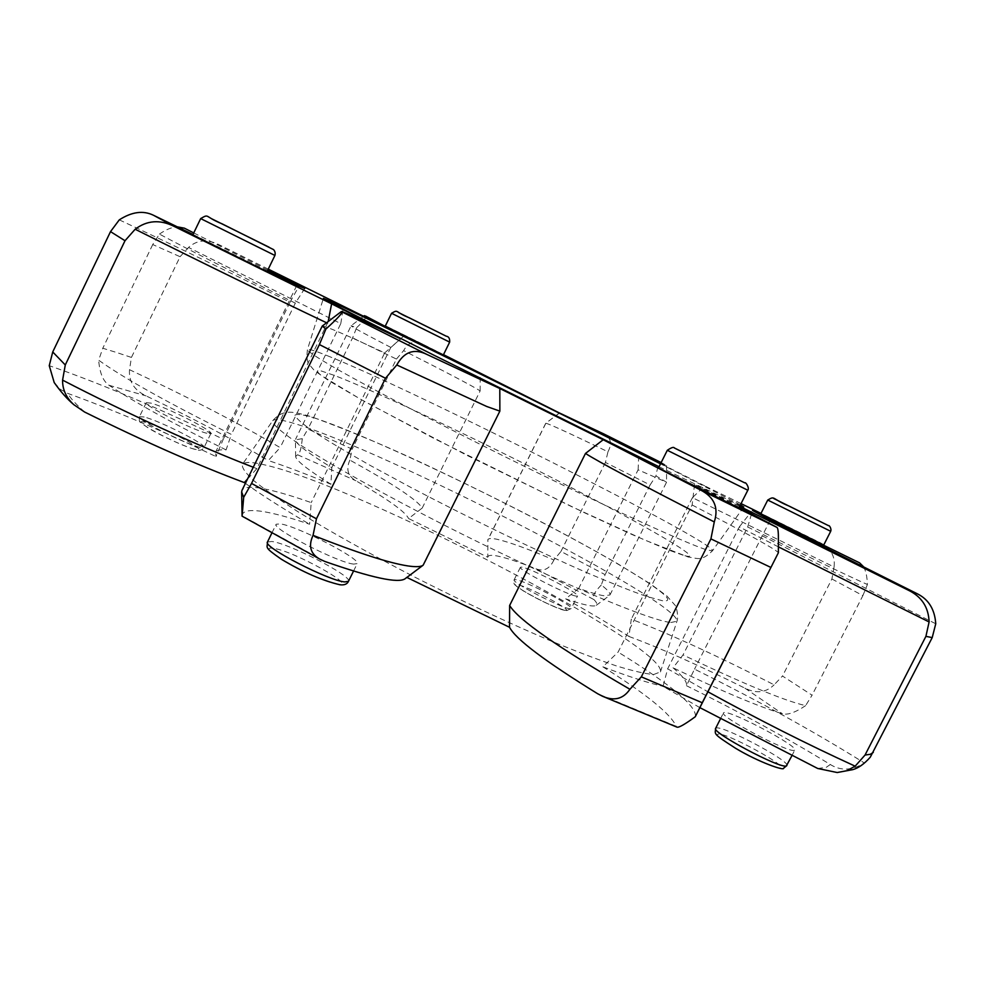 <?xml version="1.0" encoding="UTF-8"?>
<svg xmlns="http://www.w3.org/2000/svg" width="985" height="985" viewBox="0 0 985 985"><rect width="100%" height="100%" fill="white"/><g stroke="black" fill="none" stroke-linecap="round" stroke-linejoin="round"><path stroke-width="0.74" stroke-dasharray="4.92 3.69" d="M738.873 507.94L658.46 467.924M823.719 545.05L760.826 513.739M443.348 354.957L385.246 326.146M267.046 271.638L192.777 234.923M206.788 433.265C192.346 429.866 142.96 404.897 146.248 402.668L150.877 403.087C166.342 407.088 213.696 431.11 210.864 433.523L206.788 433.265M576.287 596.11C568.246 595.543 517.273 569.219 520.4 567.262L521.927 567.138C530.952 568.296 580.19 593.758 577.542 595.937L576.287 596.11M794.292 750.348C788.616 753.18 718.902 716.255 723.47 712.906L724.246 712.537C731.547 710.739 798.49 746.224 794.796 750.028L794.292 750.348M353.64 564.097C337.806 562.681 271.146 528.329 276.169 524.242L280.528 523.897C298.086 526.433 361.421 559.197 357.21 563.629L353.64 564.097M659.051 466.767L740.067 505.564M653.745 674.491L660.442 671.905C667.202 646.234 359.402 486.615 265.925 465.179C252.48 461.866 244.637 461.608 242.396 464.378C241.719 467.592 245.4 472.923 253.44 480.372C264.042 489.016 278.915 499.481 298.049 511.769C330.307 531.74 369.363 553.595 415.227 577.345C461.817 600.973 506.068 621.769 548.005 639.733C574.046 650.531 596.676 659.199 615.908 665.749C632.801 670.97 645.409 673.875 653.745 674.491M660.861 463.147L666.549 465.585L662.388 463.196C659.667 461.866 657.524 466.102 655.973 475.915L666.549 482.244L638.108 469.808L578.724 588.39C590.15 592.477 598.498 594.928 603.731 595.716L609.937 595.002C610.626 593.339 607.745 589.99 601.281 584.979L605.11 574.661L560.957 551.44L553.915 559.972C528.034 548.928 509.208 542.07 497.413 539.374C491.823 538.155 488.646 538.241 487.895 539.608L487.821 557.251L408.59 518.553L422.22 508.038C417.221 499.924 393.089 483.93 349.847 460.069L352.187 449.135L307.948 429.054L302.309 438.645L295.438 439.852C295.611 443.582 307.714 452.854 331.785 467.678L330.935 484.251C307.283 474.474 286.426 466.558 268.326 460.524L280.171 447.596C238.641 423.205 188.418 397.238 129.503 369.695L131.436 357.432L116.513 352.47L102.785 348.247L98.66 360.202C123.63 378.031 167.869 402.767 231.364 434.422L226.082 449.911C220.123 449.431 216.589 450.231 215.493 452.324L215.986 456.56L223.275 439.224C157.563 407.618 99.559 383.116 49.25 365.681M242.039 515.955L242.039 515.684C242.679 510.329 250.966 509.183 266.886 512.237C278.299 514.441 292.533 518.442 309.598 524.254L311.198 502.609C293.825 496.477 279.284 492.131 267.6 489.557C252.714 486.307 244.194 486.565 242.002 490.308M487.821 557.251C487.944 555.244 491.022 554.814 497.08 555.959C505.674 557.658 518.639 561.93 535.988 568.788C543.708 571.854 549.692 568.911 553.915 559.972M559.566 413.035L545.739 423.254C548.436 423.55 569.17 433.068 607.967 451.795L605.43 462.445L650.088 484.977L605.11 574.661M650.088 484.977L655.973 475.915M499.801 388.509L499.863 405.66M424.079 564.085L406.879 577.432M499.875 411.09L424.178 563.876M686.459 685.695C738.294 711.305 786.239 737.568 830.293 764.508C840.858 771.083 852.21 770.566 864.337 762.969C814.435 731.769 757.834 700.483 694.536 669.135L686.459 685.695C687.419 682.186 682.937 676.215 673.038 667.805L683.036 654.939C743.724 683.922 784.577 700.815 805.619 705.629L812.071 695.201L782.509 676.042L774.111 684.809C717.585 655.924 669.972 634.044 631.287 619.183L628.959 636.47C610.503 624.724 589.412 612.178 565.661 598.843L578.724 588.39M870.297 757.169L864.337 762.969M304.747 288.47L295.328 303.146C231.512 271.441 186.214 248.429 159.422 234.098L152.737 244.551L180.083 256.703L131.436 357.432M739.193 507.312L694.536 484.509L739.698 506.302M741.052 503.606L704.743 485.888L692.418 497.659L834.061 566.978C835.502 556.254 830.614 548.029 819.385 542.292L760.999 513.407M704.743 485.888L660.639 463.59M443.496 354.662L422.885 344.257C414.611 340.207 408.196 342.324 403.628 350.623C447.793 373.007 473.305 386.428 480.151 390.897L422.22 508.038M268.265 269.139L218.768 244.575C207.047 238.949 196.963 239.909 188.529 247.457L340.785 323.622L280.171 447.596M193.75 232.928L267.797 270.099M267.366 270.974L192.998 234.479M740.412 504.899L660.516 463.824M245.4 483.364C261.333 494.839 282.732 508.469 309.598 524.254M54.212 382.562L60.331 389.334L67.682 393.372C112.733 409.637 162.168 430.704 215.986 456.56M226.082 449.911C174.579 424.363 135.548 402.816 108.99 385.27C103.142 381.269 99.694 372.921 98.66 360.202M129.503 369.695C128.653 381.478 134.182 390.208 146.088 395.884C194.143 418.896 234.886 440.455 268.326 460.524M330.935 484.251C307.591 469.66 295.832 460.389 295.648 456.449L297.581 454.762C299.575 454.577 301.151 449.209 302.309 438.645M349.847 460.069C345.846 469.217 347.877 476.112 355.93 480.766C388.016 499.383 405.561 511.978 408.59 518.553M601.281 584.979C594.14 592.477 591.726 597.366 594.017 599.643C596.725 602.463 597.476 604.359 596.27 605.319C593.733 607.179 583.539 605.012 565.661 598.843M628.959 636.47C660.27 648.056 698.919 665.281 744.882 688.146C756.258 693.846 766.01 692.726 774.111 684.809M805.619 705.629C795.375 712.475 787.655 715.196 782.472 713.793C758.881 706.75 722.411 691.421 673.038 667.805M699.892 707.649L663.065 686.323L667.645 668.815L707.919 691.802M694.536 484.509L692.123 504.985L618.112 652.082L602.857 666.808C628.762 676.646 648.832 683.147 663.065 686.323M602.857 666.808C646.197 693.994 670.65 713.829 676.227 726.314L676.929 727.115M406.386 577.173L405.192 578.688M152.737 244.551L102.785 348.247M159.422 234.098C166.009 229.517 171.993 227.104 177.374 226.858M180.083 256.703L188.529 247.457M403.715 336.094L390.823 347.41C364.228 333.632 350.992 326.404 351.128 325.727L356.619 327.709L352.605 337.843L307.948 429.054M352.605 337.843L396.438 359.069L352.187 449.135M356.619 327.709C364.019 320.753 366.999 316.862 365.57 316.05M396.438 359.069L403.628 350.623M605.43 462.445L560.957 551.44M607.967 451.795C612.35 443.57 610.909 437.599 603.67 433.88M834.061 566.978L831.894 578.983L782.509 676.042M831.894 578.983L862.872 595.617L812.071 695.201M863.476 566.67C865.827 570.598 867.132 576.545 867.416 584.511C848.159 576.016 808.242 556.845 747.689 527L683.036 654.939M862.872 595.617L867.416 584.511M778.409 546.872L739.316 526.926L667.645 668.815M739.316 526.926L750.262 513.05M692.123 504.985C746.322 533.07 775.084 548.965 778.396 552.671M695.435 716.427C696.469 705.937 670.687 684.489 618.112 652.082M770.221 520.154L694.536 669.135M747.689 527L752.552 510.427M762.021 535.729L935.75 623.776M692.418 497.659L631.287 619.183M638.108 469.808L638.846 452.644M545.788 423.39L487.772 540.088M480.151 390.897L480.188 373.684M559.394 412.949L545.752 423.242L487.895 539.608M390.823 347.41L331.785 467.678M340.785 323.622L343.469 306.815M363.366 316.431L351.14 325.715L295.562 439.285M295.328 303.146L231.364 434.422M119.283 219.864C167.438 242.335 224.346 269.779 290.021 302.186L223.275 439.224M290.021 302.186L298.812 286.512M328.19 321.541L256.876 468.638L247.555 478.956M322.255 326.047C325.247 325.887 346.055 334.838 384.679 352.913L311.198 502.609M384.679 352.913L400.649 338.877M327.845 323.375L326.564 322.772M253.268 467.247L256.876 468.638M391.562 313.279L449.665 342.127M200.669 218.596L274.913 255.447M667.313 450.28L747.812 490.235M744.722 482.847L674.417 448.003M767.746 500.048L830.7 531.297M515.684 579.66L514.121 579.833C510.895 582.012 561.807 608.398 569.958 608.742L571.251 608.521C574.009 606.107 524.808 580.584 515.684 579.66M565.119 610.355C556.291 609.826 505.046 582.27 517.174 584.622C526.495 585.558 575.782 611.968 565.119 610.355M144.142 417L139.451 416.704C136.041 419.191 185.389 444.186 199.955 447.325L204.067 447.473C207.035 444.801 159.718 420.755 144.142 417M194.87 449.234C177.596 445.392 124.91 416.643 145.571 422.405C163.104 426.603 213.782 454.11 194.87 449.234M786.867 765.579C790.733 761.417 723.901 725.797 716.427 727.952L715.627 728.371M780.132 767.795C774.025 770.713 707.649 734.49 718.385 734.182C725.502 732.089 788.628 766.367 780.132 767.795M348.481 581.31C352.913 576.447 289.652 543.609 271.897 541.491L267.477 542.009M338.237 584.228C319.854 582.8 250.559 544.151 273.805 548.436C292.816 550.64 358.626 587.072 338.237 584.228M327.279 355.683C411.644 389.05 716.464 542.821 712.524 550.75L707.402 550.036C687.838 544.508 588.193 498.533 483.844 446.18C425.655 416.95 373.857 389.801 341.696 371.788C319.411 359.119 307.985 351.743 307.418 349.65C308.034 348.591 314.658 350.598 327.279 355.683M684.883 555.712C708.277 561.844 645.04 525.35 560.416 482.022C475.841 438.657 376.184 391.427 334.568 375.482L321.27 370.976C316.382 370.04 316.444 371.591 321.467 375.617L360.793 399.344L434.471 438.707L570.906 506.302L644.904 540.125L684.883 555.712M670.859 622.483L676.929 621.276C681.768 602.894 381.54 448.901 294.133 423.464C281.538 419.622 274.421 418.687 272.759 420.644C271.823 424.042 281.907 432.698 302.986 446.636C333.644 466.262 384.556 494.667 442.708 524.34C547.081 577.432 649.337 620.747 670.859 622.483M313.87 417.775C356.496 431.504 456.548 477.639 540.691 521.582C624.909 565.464 686.865 604.273 662.228 600.678L646.566 596.43C631.336 591.098 611.636 583.268 587.454 572.95C536.025 550.467 468.725 517.901 410.499 487.243L370.471 465.56C346.892 452.238 327.906 440.911 313.538 431.578C302.161 423.624 295.956 418.182 294.934 415.239C296.768 413.737 303.084 414.587 313.87 417.775M830.293 764.508L826.046 767.475L817.661 768.46M423.045 344.331L385.418 325.801L422.885 344.257M324.878 561.462L242.039 515.684M84.599 412.025C76.054 404.392 70.415 398.174 67.682 393.372M108.99 385.27L146.088 395.884M297.581 454.762L355.93 480.766M535.988 568.788L594.017 599.643M744.882 688.146L782.472 713.793M676.227 726.314L597.55 693.674M269.065 247.21L211.258 218.572M446.18 336.168L398.666 312.614M828.52 525.67L773.705 498.496M520.4 567.262L514.121 579.833C514.429 585.25 511.387 582.517 523.429 590.963C540.174 600.788 554.481 607.388 566.363 610.737L571.251 608.521L577.542 595.937M146.248 402.668L139.451 416.704C139.759 422.393 136.73 419.869 148.501 428.143C161.663 436.158 186.066 447.252 195.683 449.554C199.536 450.97 202.344 450.268 204.067 447.473L210.864 433.523M720.392 718.976L723.47 712.906M271.885 532.983L276.169 524.242M743.749 506.979L712.524 550.75C700.914 561.942 698.033 558.175 688.269 557.03L667.842 549.778L632.05 534.535L583.415 512.237L466.582 455.156L364.93 401.708L329.002 380.838L314.35 370.508L309.241 364.512C307.123 362.381 306.507 357.432 307.418 349.65L323.412 298.32M660.442 671.905L676.929 621.276C678.874 616.782 676.301 606.071 674.922 605.061L666.783 595.9L650.42 583.896L617.521 563.642C570.106 536.209 503.729 501.808 440.504 471.667C395.182 449.899 352.211 431.615 311.592 416.815C290.883 410.597 288.433 412.456 286.303 412.506C281.636 413.01 277.117 415.732 272.759 420.644L242.396 464.378M666.549 465.585L666.549 482.219L609.937 595.002M296.744 285.49L215.493 452.324M596.27 605.319L609.567 595.445M295.648 456.449L295.438 439.852M353.553 571.041L357.21 563.629M791.768 755.963L794.796 750.028"/><path stroke-width="1.48" d="M667.313 450.28L658.46 467.924L738.873 507.94L747.812 490.235L667.313 450.28C671.425 447.51 673.777 446.734 674.356 447.953L744.771 482.872C745.645 481.591 749.757 488.166 747.812 490.235M767.746 500.048L760.826 513.739L823.719 545.05L830.7 531.297L767.746 500.048C775.429 495.43 771.12 498.755 789.465 506.253L828.57 525.694C828.841 524.746 831.808 528.452 830.7 531.297M391.562 313.279L385.246 326.146L443.348 354.957L449.665 342.127L391.562 313.279C398.79 309.118 394.271 311.789 409.28 317.81L446.193 336.18C448.766 336.525 449.923 338.508 449.665 342.127M200.669 218.596L192.777 234.923L267.046 271.638L274.913 255.447L200.669 218.596C209.608 213.4 204.117 216.614 222.056 223.817L273.596 249.636C275.086 251.409 275.529 253.354 274.913 255.447M660.516 463.824C560.059 413.097 400.082 334.063 343.162 307.16L323.412 298.32C324.841 299.883 361.618 318.808 433.732 355.105L659.051 466.767M499.801 388.533L499.863 411.127L486.75 406.497L396.783 364.967C404.145 351.756 414.156 348.222 426.813 354.391L499.801 388.509L603.189 439.741L700.138 489.804C714.174 496.859 718.89 507.558 714.285 521.939C640.262 484.029 597.329 461.202 585.496 453.432L509.639 605.479C518.184 619.7 558.273 647.625 629.92 689.278L641.333 676.855L702.243 702.748L695.275 716.735L778.384 552.733L702.243 702.748M396.783 364.967L385.492 378.265L316.444 518.799L313.045 535.36C357.617 552.893 389.21 563.075 407.839 565.919C415.867 567.114 420.964 566.867 423.131 565.205L499.863 411.127M739.698 506.302L908.736 590.409L917.601 593.943C928.744 599.594 934.802 609.543 935.75 623.776L932.216 637.591L870.297 757.169C864.288 763.941 858.452 768.103 852.764 769.642L837.238 772.536L817.661 768.46L699.892 707.649M326.564 322.772C275.935 298.775 199.302 261.345 135.167 229.234C146.974 220.295 159.964 219.347 174.111 226.378L331.613 303.823L400.649 338.877C363.44 320.925 343.716 311.789 341.463 311.457L341.721 311.765C343.002 312.565 337.72 318.34 325.875 329.088L322.255 326.047L341.463 311.457M778.347 552.794L778.409 540.322C778.482 532.183 778.002 527.874 776.931 527.381L739.193 507.312M917.601 593.943L770.221 520.154L752.552 510.427L859.622 562.866L863.476 566.67M760.999 513.407L741.052 503.606M660.639 463.59L638.846 452.644L660.861 463.147M603.67 433.88L559.566 413.035L443.496 354.662M365.509 316.025L403.715 336.094L268.265 269.139M177.374 226.858L184.367 228.163L193.75 232.928M267.797 270.099L304.747 288.47L296.879 285.219L298.812 286.512L267.366 270.974M192.998 234.479L153.426 215.235C143.157 210.261 131.781 211.812 119.283 219.864L110.517 231.623L52.734 351.953L65.281 364.967L62.584 380.124C125.021 412.567 201.038 447.178 253.268 467.247M740.067 505.564L743.749 506.979L740.412 504.899M247.555 478.956L244.305 482.588L245.4 483.364M244.305 482.588C197.135 464.908 143.896 441.391 84.599 412.025L73.838 404.687C66.18 397.694 62.437 389.506 62.584 380.124M629.92 689.278C623.222 699.03 614.074 701.345 602.451 696.223L597.55 693.674C545.037 661.292 515.697 639.166 509.54 627.297L509.639 605.479M406.879 577.432L509.54 627.297M423.131 565.205L405.192 578.688C398.531 583.612 371.764 577.875 324.878 561.462L320.654 559.591C310.57 554.309 308.046 546.219 313.045 535.36M135.167 229.234L125.009 240.734L65.281 364.967M73.838 404.687C67.312 399.184 60.762 391.808 54.212 382.562L49.25 365.681L52.734 351.953M932.216 637.591L925.912 636.359L865.039 755.052L870.309 754.288L873.301 752.417M707.919 691.802C757.982 719.407 807.06 744.192 855.152 766.182L865.039 755.052M855.152 766.182L846.854 770.701L837.238 772.536M908.736 590.409C921.788 596.848 928.572 607.363 929.101 621.954L778.409 546.872M925.912 636.359L929.101 621.954M770.824 567.409L710.911 538.894L641.333 676.855M602.451 696.223L676.929 727.115C678.677 727.878 684.784 724.418 695.275 716.735M710.911 538.894L714.285 521.939M385.492 378.265L319.399 344.565L251.544 483.426L316.444 518.799M585.496 453.432L603.189 439.741M322.218 326.097L242.002 490.308L241.657 492.044L243.689 497.302L251.544 483.426M243.689 497.302L242.076 516.165L241.657 492.044M319.399 344.565L325.875 329.088M750.262 513.05L751.247 511.781M778.409 540.888L778.384 552.733M331.613 303.823L328.19 321.541M398.666 312.614L446.18 336.168M211.258 218.572L269.065 247.21M674.417 448.003L744.722 482.847M773.705 498.496L828.52 525.67M786.867 765.579L783.567 768.201C784.7 771.144 758.832 762.267 735.795 748.415C711.724 732.938 715.319 734.514 715.627 728.371C710.875 732.077 780.477 769.137 786.338 765.936L791.768 755.963M348.481 581.31C347.212 584.13 344.356 585.287 339.911 584.77C322.477 580.645 302.949 572.137 281.365 559.258C263.241 546.577 267.563 548.337 267.477 542.009C262.232 546.527 328.818 580.928 344.836 581.926L348.481 581.31L353.553 571.041M153.426 215.235L174.111 226.378M341.721 311.765L426.813 354.391M700.138 489.804L776.931 527.381M603.534 433.806L661.144 462.581L603.399 433.745M125.009 240.734L110.517 231.623M715.627 728.371L720.392 718.976M267.477 542.009L271.885 532.983M242.076 516.165L320.654 559.591M364.413 315.643L363.366 316.431"/></g></svg>
